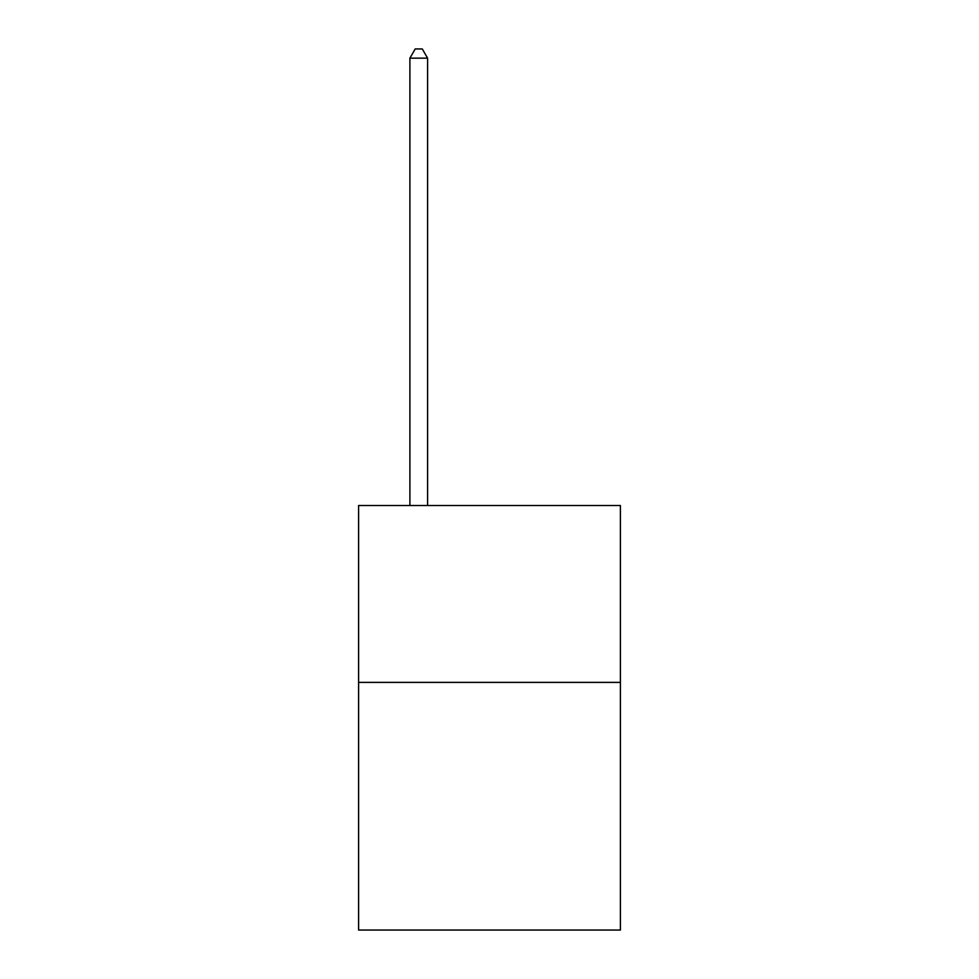 <?xml version="1.0" encoding="UTF-8"?>
<svg xmlns="http://www.w3.org/2000/svg" width="979" height="979" viewBox="0 0 979 979"><rect width="100%" height="100%" fill="white"/><g stroke="black" fill="none" stroke-linecap="round" stroke-linejoin="round"><path stroke-width="1.47" d="M620.405 682.387L620.405 930.05L358.595 930.05L358.595 505.494L620.405 505.494L620.405 682.387L358.595 682.387M427.59 505.494L427.59 58.153L409.895 58.153L409.895 505.494M409.895 58.153L415.206 48.95L422.279 48.95L427.59 58.153"/></g></svg>
